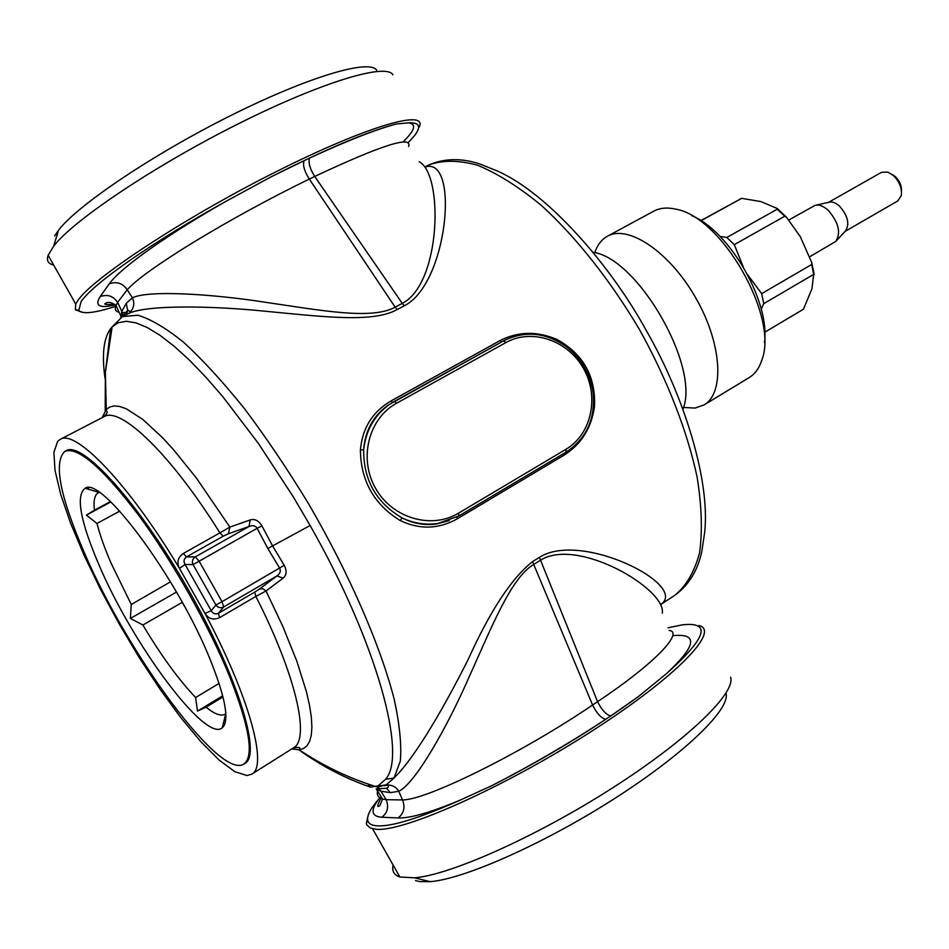 <?xml version="1.0" encoding="UTF-8"?>
<svg xmlns="http://www.w3.org/2000/svg" width="949" height="949" viewBox="0 0 949 949"><rect width="100%" height="100%" fill="white"/><g stroke="black" fill="none" stroke-linecap="round" stroke-linejoin="round"><path stroke-width="1.42" d="M691.691 215.66C729.556 230.809 770.517 302.316 764.431 342.648M704.004 404.95L749.117 377.631C754.977 374.06 759.224 368.176 761.857 360.003C779.046 316.824 721.489 216.253 675.522 209.112C667.123 207.226 659.899 207.902 653.837 211.129L607.443 236.218C628.226 224.249 669.638 251.936 695.688 297.772C722.011 343.455 724.87 393.147 704.004 404.95L695.059 408.07L683.446 407.465M594.809 252.695C597.111 245.661 600.812 240.477 605.901 237.131L607.443 236.218M592.935 252.232C638.06 258.258 700.54 367.334 682.9 409.327M661.133 604.216C688.523 584.857 581.085 530.657 539.495 557.312L532.65 561.559C511.76 577.929 490.265 610.563 468.165 659.496C445.65 704.3 416.125 756.389 393.965 778.097L385.579 779.248L378.177 785.819L370.608 787.172C345.211 778.417 321.296 765.962 298.864 749.793L303.36 748.631L306.871 745.926L309.552 741.513L311.272 735.285L311.901 727.171L311.343 717.195L309.552 705.415L306.503 691.963L296.752 660.955L282.826 626.423L266.005 590.978L283.075 578.202C286.693 575.13 287.072 570.847 284.226 565.331L222.019 601.666L199.124 561.215L257.12 528.308C255.447 525.639 252.754 525.034 249.041 526.493L228.424 533.753L229.883 527.098L196.336 477.976L173.489 449.636L162.552 437.691L142.635 419.292L126.3 408.794L119.693 406.469L114.177 405.935L109.716 407.014L106.264 409.529L102.195 417.619M127.949 313.846L128.269 313.692C145.399 304.748 211.378 305.614 266.799 311.391C323.36 316.717 372.886 323.075 397.097 309.599L404.215 305.827C447.881 284.226 459.684 156.656 425.603 166.917M127.901 313.87L120.606 317.595M390.976 400.964C372.542 411.795 362.352 428.153 360.395 450.04C360.857 480.989 374.084 504.465 400.098 520.479C419.636 529.827 438.711 529.257 457.311 518.783L564.169 455.117C581.369 444.179 591.5 427.916 594.525 406.338C595.735 376.302 583.244 354.024 557.051 339.517C537.098 330.952 518.047 331.343 499.909 340.667L390.976 400.964L392.661 402.364M120.962 317.369L121.804 311.438L123.24 315.376L127.7 310.359L126.324 314.653M367.56 785.831L371.284 785.143M376.623 786.567L380.905 791.217L376.207 788.916L386.516 788.263L388.034 787.587L388.687 785.025C393.266 785.452 396.635 787.54 398.782 791.264L402.542 799.936C405.377 807.457 403.906 813.459 398.117 817.943L381.854 817.231C371.249 816.46 370.252 810.387 378.853 798.987L379.79 797.789M662.26 613.149C666.684 589.412 577.846 536.695 540.539 560.195L597.573 701.667C601.642 709.852 606.02 714.621 610.729 715.985L638.345 696.613C594.572 728.476 545.722 758.168 491.772 785.689L460.028 800.197C419.897 817.991 392.376 826.555 377.441 825.867C371.581 825.488 368.331 823.59 367.69 820.161C366.943 815.345 370.668 808.287 378.853 798.987M404.215 305.827L402.269 303.383C440.894 283.834 443.824 174.865 419.268 161.757M126.264 303.3L121.804 311.438L117.652 302.387L127.178 289.789L132.421 297.796L126.264 303.3L127.7 310.359C130.108 311.011 130.606 311.901 129.183 313.016L129.183 313.016C133.892 308.639 134.972 303.573 132.421 297.796C147.89 290.026 211.449 293.799 266.135 302.387C322.008 310.537 371.972 320.062 395.152 307.144L309.303 179.064L314.712 176.443C381.225 145.197 412.53 135.209 408.616 146.466M390.466 792.64L380.905 791.217L386.207 799.675L402.542 799.936C426.386 800.173 521.76 753.174 592.579 705.024L533.706 564.441C511.226 577.775 492.626 624.81 469.233 676.744C446.979 727.598 415.104 783.791 398.782 791.264L390.466 792.64L386.516 788.263M384.333 785.725L388.687 785.025L386.184 784.859L380.62 786.282L378.188 785.819M385.579 779.248C407.418 755.641 377.299 643.41 310.121 525.532L293.431 497.039L258.306 443.302L222.885 396.753L205.791 377.085L189.456 360.169L174.142 346.207L160.013 335.305L147.273 327.535L136.027 322.874L126.383 321.284L118.411 322.66L112.136 326.859L122.397 316.598L137.735 315.222C150.618 318.983 165.945 328.034 183.726 342.387C202.671 359.778 222.896 381.842 244.403 408.58C266.206 437.584 287.535 469.245 308.413 503.551C349.102 573.338 380.525 645.771 394.25 699.449C399.683 724.633 401.712 745.202 400.324 761.157L393.965 778.097L386.184 784.859M459.008 515.876L566.162 452.092L565.829 449.387C591.547 434.286 599.531 396.635 583.576 368.615C567.988 340.383 531.903 327.974 505.864 342.601L503.634 340.833L388.343 405.057C373.36 415.721 365.128 430.585 363.669 449.66C363.443 479.992 376.279 502.756 402.162 517.964C413.301 523.611 424.784 525.616 436.635 523.967L449.233 520.55M360.395 450.04L363.669 449.66C365.923 430.111 374.665 414.927 389.909 404.12L394.404 401.344L396.575 403.242C368.698 418.331 358.414 458.391 375.484 488.166C392.127 518.19 431.427 529.672 458.474 513.195L565.829 449.387M557.051 339.517L556.707 340.655M400.098 520.479L402.162 517.964C413.847 523.421 425.828 525.248 438.118 523.421L458.96 515.912L566.162 452.092C586.47 438.568 595.45 418.829 593.101 392.886L593.101 392.886C590.397 374.143 581.69 358.888 566.956 347.132L566.956 347.132C546.268 332.352 525.165 330.252 503.634 340.833L394.404 401.344M594.525 406.338L593.481 406.101M54.651 235.969L58.494 230.275C77.521 205.126 153.774 153.833 231.71 115.078C309.706 76.181 369.991 58.85 376.646 70.238M127.32 312.28L122.409 312.624M119.135 312.304C115.541 311.533 114.497 309.244 115.98 305.459L117.652 302.387C113.228 295.922 107.391 294.012 100.12 296.669L109.218 283.881C121.164 267.167 169.361 233.454 226.811 200.868L271.367 176.692L309.493 158.08C347.31 140.689 376.255 129.337 396.326 124.011L408.485 122.836C416.516 124.011 415.045 130.025 404.072 140.867M381.854 817.231C387.512 812.866 388.971 807.018 386.207 799.675L382.577 799.058C378.236 797.635 376.575 794.965 377.583 791.063M378.402 788.453L379.351 786.424M669.116 630.444C683.873 632.046 656.388 662.449 597.573 701.667L592.579 705.024C596.601 713.138 600.954 717.919 605.64 719.378L610.729 715.985M397.097 309.599L395.152 307.144L402.269 303.383L314.712 176.443C309.92 168.875 308.176 162.754 309.493 158.08M109.218 283.881C116.656 281.177 122.635 283.146 127.178 289.789C136.039 279.896 158.056 264.107 193.205 242.422C230.678 219.694 269.374 198.578 309.303 179.064C304.344 171.223 302.612 165.079 304.071 160.618M310.121 525.532L272.577 545.912L261.948 525.9C258.674 520.598 254.747 518.605 250.156 519.945L229.883 527.098L219.895 532.875C171.152 454.488 120.369 406.042 103.975 416.706C107.284 413.396 108.056 411.463 106.288 410.905L105.22 410.798L105.363 372.459L106.264 409.529M261.948 525.9L257.12 528.308L267.867 548.546L272.577 545.912L284.226 565.331M53.63 264.985C48.174 263.786 46.335 260.548 48.138 255.281L53.702 246.111C73.785 219.883 155.672 165.067 239.195 123.382C322.79 81.543 386.563 62.859 392.874 74.817M668.06 627.787L682.295 624.857C711.809 621.512 706.566 637.752 666.578 673.565L638.345 696.613M250.156 519.945L249.041 526.493L195.316 556.873L186.502 556.897C183.809 558.89 183.335 561.428 185.091 564.501L179.48 568.404C128.934 484.097 75.517 428.806 60.214 439.351L57.628 441.368L53.879 452.365L55.03 470.514L60.772 494.595L70.653 523.302L84.093 555.295L100.452 589.222L119.064 623.742L139.206 657.55L160.108 689.342L180.986 717.871L200.998 741.881L219.266 760.196L234.889 771.715L247.013 775.535L251.77 774.17C268.057 766.472 249.516 696.957 204.96 613.398C208.555 618.962 213.43 620.361 219.599 617.621L218.424 613.291L254.759 592.093L255.839 596.423L219.599 617.621M283.075 578.19L276.978 575.913L259.623 588.914L262.932 588.724L266.005 590.978L255.839 596.423C296.159 675.32 310.37 739.366 293.455 747.883L251.9 774.076M228.424 533.753L223.157 536.221L219.895 532.875L183.299 553.481C177.807 557.443 176.538 562.413 179.48 568.404L204.96 613.398L211.271 610.741C212.967 613.778 215.352 614.62 218.424 613.291L223.667 606.969C220.559 608.392 217.973 607.728 215.921 604.988L222.019 601.666L223.667 606.969L276.978 575.913C280.18 573.552 281.07 570.978 279.658 568.178L267.867 548.546M605.64 719.378C568.926 743.47 530.966 765.57 491.772 785.689M81.816 312.209L75.351 309.742L75.754 304.083L77.438 301.165C90.879 279.374 182.718 218.673 274.913 172.315C367.133 125.802 427.975 108.649 419.268 127.012M226.811 200.868C152.801 241.698 91.911 284.498 81.009 301.829L78.862 310.276C82.243 314.463 94.497 313.146 115.659 306.337M408.319 142.469L412.708 137.795C421.771 127.332 420.36 122.35 408.485 122.836M396.326 124.011C368.271 131.294 326.61 148.851 271.367 176.692M698.986 625.521C720.718 630.563 676.696 676.981 590.1 732.26C503.682 787.634 403.467 832.166 376.184 829.272L370.43 828.074L366.872 824.989L366.338 823.388L368.283 814.918M380.158 799.082L381.617 797.516M65.279 451.131L66.525 450.455C82.871 441.439 138.851 502.97 187.783 588.7C236.894 674.336 261.509 753.672 245.4 763.091L244.225 763.791M730.623 677.23C735.819 692.841 688.701 739.129 613.113 787.551C537.68 835.998 450.716 874.919 414.547 877.825L399.861 876.995C394.013 875.049 391.771 871.087 393.135 865.097M415.472 880.577L419.778 881.585L430.182 881.657C464.595 879.047 545.734 842.902 615.996 797.646C686.4 752.403 730.647 708.583 726.009 693.268M96.442 490.669L96.703 491.677M225.15 716.127L225.909 716.875M99.135 492.341L98.388 492.673C94.627 494.82 93.299 500.669 94.402 510.206L110.392 501.57M184.794 606.85L182.006 601.796M119.704 511.12L96.964 523.48C99.906 534.928 104.592 548.131 111.045 563.101L131.247 604.501L170.464 581.832M94.402 510.206L86.43 515.117L110.808 501.962M96.964 523.48L86.43 515.117M98.886 564.702C80.179 520.823 75.6 495.342 85.161 488.261C101.199 475.556 177.51 578.012 210.12 659.389C225.648 698.167 229.694 720.991 222.244 727.859C205.411 742.889 132.35 643.837 98.886 564.702M225.826 713.707L225.138 714.206C221.022 716.495 214.664 714.158 206.04 707.195L223.003 696.922M182.125 602.437L142.884 625.011C161.14 655.605 178.72 679.769 195.613 697.527L219.089 683.399M131.247 604.501L130.369 618.44L176.502 592.057M142.884 625.011L130.369 618.44M195.613 697.527L197.511 711.074L222.718 695.819M206.04 707.195L197.511 711.074M229.314 675.735C249.504 726.792 254.356 756.223 243.869 764.016C220.085 780.398 127.202 653.256 84.081 552.093C59.716 495.544 53.346 461.949 64.959 451.297C77.865 446.528 102.184 467.501 137.902 514.239C171.769 559.934 208.341 624.561 229.314 675.735M64.959 451.297L70.736 449.743M245.4 763.091L243.869 764.016M224.284 725.297L223.157 724.182M88.743 489.316L88.376 487.81M809.722 256.752L835.701 241.485C841.158 232.932 838.714 222.588 828.37 210.464C823.518 206.04 819.07 204.343 815.037 205.375L788.785 220.026M836.46 240.666L845.452 231.034C849.853 224.166 847.931 215.909 839.675 206.289C835.808 202.766 832.249 201.425 828.987 202.256L816.093 205.138M845.132 231.378L897.837 200.891L901.289 195.553C902.131 188.448 899.545 181.793 893.507 175.601L887.849 172.077L881.491 172.338L828.513 202.362M901.42 190.678C901.609 185.553 899.616 180.903 895.453 176.716L892.096 174.426M743.221 266.788L734.301 244.652L726.804 237.464L777.267 209.207L777.065 208.424L760.837 201.568L741.667 198.341L700.991 220.726M761.24 309.208L763.767 303.633L761.667 293.644L811.703 264.486L811.763 262.612L800.256 236.574L786.389 217.131L784.776 216.206L734.301 244.652M802.569 309.754L764.764 332.233L803.435 309.208L811.941 288.769L813.637 274.403L763.767 303.633M761.667 293.644L747.824 274.973M726.804 237.464L720.018 236.42M425.389 166.644L428.723 164.996C442.459 159.978 458.758 160.073 477.632 165.268C497.715 173.56 519.139 187.083 541.879 205.85C576.363 237.452 610.646 280.75 639.721 329.979C667.432 379.991 687.384 431.475 697.135 477.169C701.774 506.268 702.568 531.559 699.52 553.042C694.419 571.903 686.21 585.972 674.905 595.237C688.701 585.213 697.657 570.657 701.786 551.583L704.668 532.436C710.421 480.443 683.731 395.745 647.064 331.936C610.48 264.617 547.68 193.418 498.011 171.283L480.028 164.035C461.487 157.902 444.381 158.222 428.723 164.996L428.272 165.221M110.677 328.532L105.363 372.459L112.136 326.859L110.677 328.532C103.595 338.235 101.709 354.843 105.019 378.354M532.65 561.559L533.706 564.441L540.539 560.195L539.495 557.312M501.57 341.972L499.909 340.667M564.169 455.117L563.825 453.492M456.896 517.086L457.311 518.783M291.817 748.915L298.864 749.793M436.742 523.955L458.96 515.912L458.474 513.195M115.268 304.866C99.396 308.627 94.354 305.898 100.12 296.669M672.699 635.7C698.523 633.042 696.483 645.664 666.578 673.565M460.028 800.197C430.514 812.51 409.885 818.429 398.117 817.943M505.864 342.601L396.575 403.242M223.157 536.221L186.502 556.897L183.299 553.481M195.316 556.873L199.124 561.215L193.05 564.584L185.091 564.501L211.271 610.741L215.921 604.988L193.05 564.584C191.769 561.417 192.517 558.842 195.316 556.873M259.623 588.914L254.759 592.093M811.703 264.486L813.637 274.403M814.112 274.51L811.905 263.17M700.848 220.643L741.513 198.412M777.267 209.207L784.776 216.206M786.009 216.728L777.385 208.685M674.905 595.237L661.156 604.264M120.974 316.349L123.24 315.376M436.635 523.967L449.268 520.527M120.974 316.302L115.992 305.448M381.427 797.207C373.894 811.68 380.347 804.645 379.766 805.82L382.566 799.058L376.243 788.939M293.455 747.883C299.196 746.91 301.106 747.539 299.16 749.769C322.874 765.701 348.402 777.978 375.757 786.579L386.184 784.847M58.494 230.275L53.702 246.111M115.98 305.471C111.982 302.589 108.72 301.746 106.193 302.933C107.937 302.612 97.937 305.222 114.651 304.415M403.349 141.816L404.535 141.84M75.754 304.083L48.138 255.281M103.975 416.706L60.285 439.316M78.862 310.276L75.351 309.742M367.69 820.161L366.338 823.388M372.577 828.762L399.861 876.995M430.182 881.657L414.547 877.825M99.064 492.365L85.161 488.261M225.732 713.778L222.244 727.859M814.123 274.534L813.613 271.034M739.413 199.397L741.596 198.365M777.373 208.673L778.417 209.539"/></g></svg>
